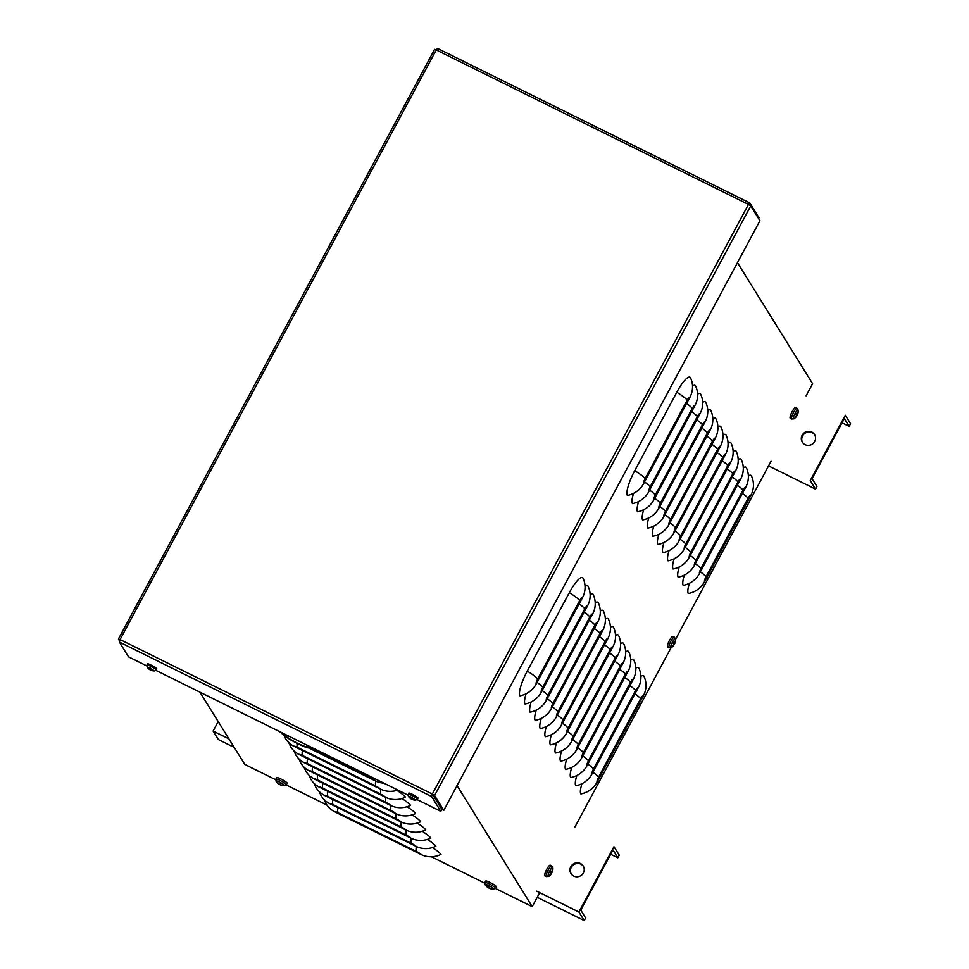 <?xml version="1.0" encoding="UTF-8"?>
<svg xmlns="http://www.w3.org/2000/svg" width="969" height="969" viewBox="0 0 969 969"><rect width="100%" height="100%" fill="white"/><g stroke="black" fill="none" stroke-linecap="round" stroke-linejoin="round"><path stroke-width="1.45" d="M519.917 695.827A22.469 5.16 -63.7 0 1 527.257 671.105L569.324 592.665A22.469 5.16 -63.7 0 1 583.011 578.166A22.469 21.645 148.2 0 1 582.43 597.74L536.172 684.017A22.469 21.645 -31.8 0 1 519.917 695.827M537.056 682.358A22.469 3.089 28.2 0 1 542.713 687.251A4.494 1.03 116.3 0 0 541.247 692.193A22.469 21.645 -31.8 0 1 524.992 704.003A22.469 5.16 -63.7 0 1 526.106 693.768M542.131 690.534A22.469 3.089 28.2 0 1 547.788 695.427A4.494 1.03 116.3 0 0 546.322 700.369A22.469 21.645 -31.8 0 1 530.067 712.179A22.469 5.16 -63.7 0 1 531.182 701.944M547.206 698.71A22.469 3.089 28.2 0 1 552.863 703.603A4.494 1.03 116.3 0 0 551.397 708.545A22.469 21.645 -31.8 0 1 535.142 720.355A22.469 5.16 -63.7 0 1 536.257 710.12M552.282 706.885A22.469 3.089 28.2 0 1 557.938 711.767A4.494 1.03 116.3 0 0 556.472 716.721A22.469 21.645 -31.8 0 1 540.23 728.531A22.469 5.16 -63.7 0 1 541.332 718.295M557.369 715.061A22.469 3.089 28.2 0 1 563.025 719.943A4.494 1.03 116.3 0 0 561.548 724.897A22.469 21.645 -31.8 0 1 545.305 736.706A22.469 5.16 -63.7 0 1 546.407 726.459M562.444 723.237A22.469 3.089 28.2 0 1 568.1 728.119A4.494 1.03 116.3 0 0 566.623 733.061A22.469 21.645 -31.8 0 1 550.38 744.87A22.469 5.16 -63.7 0 1 551.482 734.635M567.519 731.413A22.469 3.089 28.2 0 1 573.176 736.295A4.494 1.03 116.3 0 0 571.71 741.237A22.469 21.645 -31.8 0 1 555.455 753.046A22.469 5.16 -63.7 0 1 556.557 742.811M572.594 739.577A22.469 3.089 28.2 0 1 578.251 744.471A4.494 1.03 116.3 0 0 576.785 749.412A22.469 21.645 -31.8 0 1 560.53 761.222A22.469 5.16 -63.7 0 1 561.632 750.987M577.669 747.753A22.469 3.089 28.2 0 1 583.326 752.647A4.494 1.03 116.3 0 0 581.86 757.588A22.469 21.645 -31.8 0 1 565.605 769.398A22.469 5.16 -63.7 0 1 566.708 759.163M582.744 755.929A22.469 3.089 28.2 0 1 588.401 760.822A4.494 1.03 116.3 0 0 586.935 765.764A22.469 21.645 -31.8 0 1 570.68 777.574A22.469 5.16 -63.7 0 1 571.795 767.339M587.82 764.105A22.469 3.089 28.2 0 1 593.476 768.998A4.494 1.03 116.3 0 0 592.011 773.94A22.469 21.645 -31.8 0 1 575.756 785.75A22.469 5.16 -63.7 0 1 576.87 775.515M592.895 772.281A22.469 3.089 28.2 0 1 598.551 777.174A4.494 1.03 116.3 0 0 597.086 782.116A22.469 21.645 -31.8 0 1 580.831 793.926A22.469 5.16 -63.7 0 1 581.945 783.691M627.379 495.413A22.469 5.16 -63.7 0 1 634.719 470.692L676.786 392.251A22.469 5.16 -63.7 0 1 690.473 377.753A22.469 21.645 148.2 0 1 689.892 397.314L643.634 483.604A22.469 21.645 -31.8 0 1 627.379 495.413M644.518 481.944A22.469 3.089 28.2 0 1 650.175 486.838A4.494 1.03 116.3 0 0 648.709 491.78A22.469 21.645 -31.8 0 1 632.454 503.589A22.469 5.16 -63.7 0 1 633.556 493.354M649.593 490.12A22.469 3.089 28.2 0 1 655.25 495.014A4.494 1.03 116.3 0 0 653.784 499.956A22.469 21.645 -31.8 0 1 637.529 511.765A22.469 5.16 -63.7 0 1 638.644 501.53M654.669 498.296A22.469 3.089 28.2 0 1 660.325 503.19A4.494 1.03 116.3 0 0 658.859 508.131A22.469 21.645 -31.8 0 1 642.604 519.941A22.469 5.16 -63.7 0 1 643.719 509.706M659.744 506.472A22.469 3.089 28.2 0 1 665.4 511.353A4.494 1.03 116.3 0 0 663.935 516.307A22.469 21.645 -31.8 0 1 647.692 528.117A22.469 5.16 -63.7 0 1 648.794 517.87M664.831 514.648A22.469 3.089 28.2 0 1 670.475 519.529A4.494 1.03 116.3 0 0 669.01 524.471A22.469 21.645 -31.8 0 1 652.767 536.281A22.469 5.16 -63.7 0 1 653.869 526.046M669.906 522.824A22.469 3.089 28.2 0 1 675.563 527.705A4.494 1.03 116.3 0 0 674.085 532.647A22.469 21.645 -31.8 0 1 657.842 544.457A22.469 5.16 -63.7 0 1 658.944 534.222M674.981 530.988A22.469 3.089 28.2 0 1 680.638 535.881A4.494 1.03 116.3 0 0 679.16 540.823A22.469 21.645 -31.8 0 1 662.917 552.633A22.469 5.16 -63.7 0 1 664.019 542.398M680.056 539.164A22.469 3.089 28.2 0 1 685.713 544.057A4.494 1.03 116.3 0 0 684.247 548.999A22.469 21.645 -31.8 0 1 667.992 560.809A22.469 5.16 -63.7 0 1 669.094 550.574M685.131 547.34A22.469 3.089 28.2 0 1 690.788 552.233A4.494 1.03 116.3 0 0 689.322 557.175A22.469 21.645 -31.8 0 1 673.067 568.985A22.469 5.16 -63.7 0 1 674.17 558.75M690.207 555.516A22.469 3.089 28.2 0 1 695.863 560.409A4.494 1.03 116.3 0 0 694.398 565.351A22.469 21.645 -31.8 0 1 678.143 577.161A22.469 5.16 -63.7 0 1 679.245 566.926M695.282 563.692A22.469 3.089 28.2 0 1 700.938 568.585A4.494 1.03 116.3 0 0 699.473 573.527A22.469 21.645 -31.8 0 1 683.218 585.337A22.469 5.16 -63.7 0 1 684.332 575.101M585.058 586.439A22.469 5.16 -63.7 0 1 588.086 586.342A22.469 21.645 148.2 0 1 587.505 605.904L541.247 692.193M590.133 594.615A22.469 5.16 -63.7 0 1 593.161 594.518A22.469 21.645 148.2 0 1 592.592 614.08L546.322 700.369M595.208 602.779A22.469 5.16 -63.7 0 1 598.236 602.694A22.469 21.645 148.2 0 1 597.667 622.255L551.397 708.545M600.283 610.954A22.469 5.16 -63.7 0 1 603.312 610.87A22.469 21.645 148.2 0 1 602.742 630.431L556.472 716.721M605.371 619.13A22.469 5.16 -63.7 0 1 608.387 619.046A22.469 21.645 148.2 0 1 607.817 638.607L561.548 724.897M610.446 627.306A22.469 5.16 -63.7 0 1 613.462 627.222A22.469 21.645 148.2 0 1 612.892 646.783L566.623 733.061M615.521 635.482A22.469 5.16 -63.7 0 1 618.537 635.385A22.469 21.645 148.2 0 1 617.968 654.959L571.71 741.237M620.596 643.658A22.469 5.16 -63.7 0 1 623.624 643.561A22.469 21.645 148.2 0 1 623.043 663.135L576.785 749.412M625.671 651.834A22.469 5.16 -63.7 0 1 628.699 651.737A22.469 21.645 148.2 0 1 628.118 671.311L581.86 757.588M630.746 660.01A22.469 5.16 -63.7 0 1 633.774 659.913A22.469 21.645 148.2 0 1 633.193 679.475L586.935 765.764M635.821 668.186A22.469 5.16 -63.7 0 1 638.85 668.089A22.469 21.645 148.2 0 1 638.28 687.651L592.011 773.94M640.897 676.362A22.469 5.16 -63.7 0 1 643.925 676.265A22.469 21.645 148.2 0 1 643.355 695.827L597.086 782.116M692.52 386.025A22.469 5.16 -63.7 0 1 695.548 385.928A22.469 21.645 148.2 0 1 694.967 405.49L648.709 491.78M697.595 394.201A22.469 5.16 -63.7 0 1 700.623 394.104A22.469 21.645 148.2 0 1 700.054 413.666L653.784 499.956M702.67 402.365A22.469 5.16 -63.7 0 1 705.698 402.28A22.469 21.645 148.2 0 1 705.129 421.842L658.859 508.131M707.745 410.541A22.469 5.16 -63.7 0 1 710.774 410.456A22.469 21.645 148.2 0 1 710.204 430.018L663.935 516.307M712.821 418.717A22.469 5.16 -63.7 0 1 715.849 418.632A22.469 21.645 148.2 0 1 715.279 438.194L669.01 524.471M717.908 426.893A22.469 5.16 -63.7 0 1 720.924 426.796A22.469 21.645 148.2 0 1 720.355 446.37L674.085 532.647M722.983 435.069A22.469 5.16 -63.7 0 1 725.999 434.972A22.469 21.645 148.2 0 1 725.43 454.546L679.16 540.823M728.058 443.245A22.469 5.16 -63.7 0 1 731.086 443.148A22.469 21.645 148.2 0 1 730.505 462.722L684.247 548.999M733.133 451.421A22.469 5.16 -63.7 0 1 736.161 451.324A22.469 21.645 148.2 0 1 735.58 470.886L689.322 557.175M738.208 459.597A22.469 5.16 -63.7 0 1 741.237 459.5A22.469 21.645 148.2 0 1 740.655 479.061L694.398 565.351M743.284 467.773A22.469 5.16 -63.7 0 1 746.312 467.676A22.469 21.645 148.2 0 1 745.742 487.237L699.473 573.527M748.359 475.936A22.469 5.16 -63.7 0 1 751.387 475.852A22.469 21.645 148.2 0 1 750.818 495.413L704.548 581.703A22.469 21.645 -31.8 0 1 688.293 593.512A22.469 5.16 -63.7 0 1 689.407 583.277M199.917 692.157L244.806 764.444L275.68 779.718M286.182 784.914L326.953 805.082M431.399 856.753L484.718 883.134M495.207 888.331L532.223 906.633L457.053 785.593M396.89 790.377A22.469 3.089 28.2 0 1 405.43 797.184A22.469 21.645 148.2 0 1 385.541 797.269L299.324 754.621A22.469 21.645 -31.8 0 1 290.748 746.857L288.605 742.387M401.965 798.553A22.469 3.089 28.2 0 1 410.505 805.36A22.469 21.645 148.2 0 1 390.616 805.445L304.399 762.785A22.469 21.645 -31.8 0 1 295.824 755.033L293.68 750.563M407.041 806.729A22.469 3.089 28.2 0 1 415.58 813.536A22.469 21.645 148.2 0 1 395.691 813.621L309.474 770.961A22.469 21.645 -31.8 0 1 300.899 763.209L298.755 758.739M412.116 814.893A22.469 3.089 28.2 0 1 420.655 821.712A22.469 21.645 148.2 0 1 400.766 821.797L314.55 779.137A22.469 21.645 -31.8 0 1 305.974 771.385L303.83 766.915M417.191 823.069A22.469 3.089 28.2 0 1 425.73 829.888A22.469 21.645 148.2 0 1 405.854 829.973L319.625 787.312A22.469 21.645 -31.8 0 1 311.049 779.56L308.905 775.091M422.266 831.245A22.469 3.089 28.2 0 1 430.805 838.064A22.469 21.645 148.2 0 1 410.929 838.149L324.7 795.488A22.469 21.645 -31.8 0 1 316.136 787.724L313.992 783.267M427.341 839.42A22.469 3.089 28.2 0 1 435.88 846.228A22.469 21.645 148.2 0 1 416.004 846.325L329.775 803.664A22.469 21.645 -31.8 0 1 321.211 795.9L319.067 791.443M432.416 847.596A22.469 3.089 28.2 0 1 440.956 854.404A22.469 21.645 148.2 0 1 421.079 854.501L334.85 811.84A22.469 21.645 -31.8 0 1 326.287 804.076L324.143 799.607M284.099 735.677L285.673 738.681A22.469 21.645 -31.8 0 0 294.237 746.445L380.466 789.093A22.469 21.645 148.2 0 0 397.823 790.062M383.845 783.146A22.469 21.645 148.2 0 1 375.391 780.929L310.153 748.649M806.099 395.861L812.616 383.7L737.457 262.66M532.223 906.633L539.721 892.643M574.774 827.284L671.02 647.776M675.599 639.249L771.058 461.22M849.183 426.372L850.576 423.768L845.295 415.241L810.241 480.612L815.535 489.127L816.94 486.511L812.07 478.686L844.314 418.547L849.183 426.372L842.013 422.835M802.55 442.494A7.183 6.928 148.2 0 1 812.216 432.768A7.183 6.928 148.2 0 1 814.735 434.924M815.535 489.127L768.55 465.883M811.792 432.089A7.183 6.928 -31.8 0 0 802.32 442.155A7.183 6.928 -31.8 0 0 812.083 444.25A7.183 6.928 -31.8 0 0 811.792 432.089M617.859 857.795L619.252 855.179L613.971 846.664L578.917 912.035L584.21 920.55L585.603 917.934L580.746 910.097L612.989 849.958L617.859 857.795L610.688 854.258M571.226 873.917A7.183 6.928 148.2 0 1 580.891 864.191A7.183 6.928 148.2 0 1 583.411 866.334M584.21 920.55L537.226 897.306M234.232 747.414L218.413 739.577L213.119 731.062L218.195 721.59M580.467 863.512A7.183 6.928 -31.8 0 0 570.995 873.578A7.183 6.928 -31.8 0 0 580.758 875.673A7.183 6.928 -31.8 0 0 580.467 863.512M578.917 912.035L536.705 891.153M228.938 738.899L213.119 731.062M434.584 49.492L436.232 49.952L437.54 48.45L749.703 202.909M758.606 218.582L759.03 217.795L749.824 202.969L748.456 204.423L750.733 205.9L759.938 220.726L443.79 810.326L434.596 795.513L432.319 794.035L431.58 796.506L440.786 811.319L417.106 799.607M146.731 665.848L128.55 656.849L119.344 642.035L120.083 639.564L118.424 639.007L119.514 640.836M432.319 794.035L748.456 204.423L436.232 49.952L120.083 639.564L432.319 794.035L441.84 809.357L440.786 811.319M408.022 795.113L155.815 670.342M432.634 794.544L441.84 809.357L443.79 810.326M795.949 414.332L797.257 414.974A9.726 1.344 -157 0 0 797.378 414.865A9.726 1.344 -157 0 0 797.378 414.684L797.523 414.211A9.726 9.508 -15.2 0 0 798.117 412.067L797.862 412.285M798.117 412.067A3.258 0.751 116.3 0 0 797.959 411.813A9.726 9.169 137.6 0 1 797.354 413.957L797.099 414.223A9.726 1.708 -156.5 0 0 796.348 413.509L796.348 413.509A3.258 0.751 116.3 0 0 795.815 414.514A9.726 0.957 32.8 0 1 796.566 415.229L796.421 415.689A9.726 9.121 143.5 0 1 794.955 417.409A3.258 0.751 116.3 0 0 795.113 417.675A9.726 9.557 -23.1 0 0 796.579 415.955L796.845 415.677A9.726 1.32 33.4 0 1 796.821 415.883A9.738 9.738 0 0 1 794.205 418.693L794.205 418.693A4.978 1.151 -63.7 0 1 793.502 418.741A4.978 1.151 -63.7 0 1 795.44 412.697A4.978 1.151 -63.7 0 1 798.262 410.493L797.075 408.385A5.935 1.369 116.3 0 0 793.599 412.346A5.935 1.369 116.3 0 0 791.661 418.874A5.935 1.369 116.3 0 0 791.806 419.02L794.205 418.693M797.354 413.957L796.191 413.872L797.112 414.248M791.806 419.02L790.329 418.354A5.996 1.381 -63.7 0 1 792.133 411.619A5.996 1.381 -63.7 0 1 795.646 407.622L797.075 408.385M673.285 643.113L674.581 643.755A9.726 1.344 -157 0 0 674.703 643.646A9.726 1.344 -157 0 0 674.703 643.464L674.848 642.992A9.726 9.508 -15.2 0 0 675.454 640.86L675.199 641.066M675.454 640.86A3.258 0.751 116.3 0 0 675.284 640.594A9.726 9.169 137.6 0 1 674.678 642.738L674.424 643.016A9.726 1.708 -156.5 0 0 673.685 642.302L673.685 642.302A3.258 0.751 116.3 0 0 673.14 643.295A9.726 0.957 32.8 0 1 673.891 644.01L673.746 644.482A9.726 9.121 143.5 0 1 672.28 646.19A3.258 0.751 116.3 0 0 672.45 646.456A9.726 9.557 -23.1 0 0 673.915 644.736L674.17 644.47A9.726 1.32 33.4 0 1 674.158 644.676A9.738 9.738 0 0 1 671.541 647.474L671.541 647.474A4.978 1.151 -63.7 0 1 670.827 647.522A4.978 1.151 -63.7 0 1 672.777 641.478A4.978 1.151 -63.7 0 1 675.599 639.274L674.4 637.166A5.935 1.369 116.3 0 0 670.923 641.139A5.935 1.369 116.3 0 0 668.985 647.655A5.935 1.369 116.3 0 0 669.143 647.801L671.541 647.474M674.678 642.738L673.516 642.665L674.448 643.028M669.143 647.801L667.665 647.135A5.996 1.381 -63.7 0 1 669.458 640.4A5.996 1.381 -63.7 0 1 672.971 636.403L674.4 637.166M550.61 871.894L551.918 872.536A9.726 1.344 -157 0 0 552.027 872.427A9.726 1.344 -157 0 0 552.027 872.245L552.173 871.785A9.726 9.508 -15.2 0 0 552.778 869.641L552.524 869.847M552.778 869.641A3.258 0.751 116.3 0 0 552.621 869.375A9.726 9.169 137.6 0 1 552.015 871.519L551.749 871.797A9.726 1.708 -156.5 0 0 551.01 871.083L551.01 871.083A3.258 0.751 116.3 0 0 550.477 872.076A9.726 0.957 32.8 0 1 551.216 872.79L551.082 873.263A9.726 9.121 143.5 0 1 549.617 874.983A3.258 0.751 116.3 0 0 549.774 875.237A9.726 9.557 -23.1 0 0 551.24 873.517L551.494 873.251A9.726 1.32 33.4 0 1 551.482 873.457A9.738 9.738 0 0 1 548.866 876.267L548.866 876.267A4.978 1.151 -63.7 0 1 548.151 876.303A4.978 1.151 -63.7 0 1 550.101 870.259A4.978 1.151 -63.7 0 1 552.924 868.054L551.724 865.959A5.935 1.369 116.3 0 0 548.248 869.92A5.935 1.369 116.3 0 0 546.31 876.448A5.935 1.369 116.3 0 0 546.468 876.594L548.866 876.267M552.015 871.519L550.852 871.446M546.468 876.594L544.99 875.928A5.996 1.381 -63.7 0 1 546.782 869.181A5.996 1.381 -63.7 0 1 550.295 865.184L551.724 865.959M148.439 668.271L148.112 668.259A8.975 8.6 -52.8 0 0 149.626 669.47L150.001 669.712A8.975 1.744 121.8 0 0 150.05 669.749A8.975 1.744 121.8 0 0 150.425 669.773L150.946 670.027M154.35 670.923A8.987 8.987 0 0 1 151.019 670.221A8.975 2.422 -69.3 0 1 150.898 670.16L151.164 670.233A8.975 8.818 -47.1 0 0 153.102 670.73L152.896 670.475A8.975 8.382 155.7 0 1 151.019 669.991L150.643 669.761A8.975 1.526 -68.3 0 1 150.619 668.949L149.601 668.453A8.975 2.628 121 0 0 149.747 669.313L149.48 669.24A8.975 8.6 168.4 0 1 147.942 667.992L148.1 668.247A8.987 8.987 0 0 1 147.106 667.047L150.183 667.883L154.35 670.923L156.082 669.979A5.196 0.715 -151.8 0 0 156.033 669.761A5.196 0.715 -151.8 0 0 150.764 666.333A5.196 0.715 -151.8 0 0 146.925 665.073L147.106 667.047M149.747 669.337L150.147 668.743L149.48 669.24M146.925 665.073L147.494 663.91A5.245 0.715 28.2 0 1 151.903 665.461A5.245 0.715 28.2 0 1 156.687 668.646A5.245 0.715 28.2 0 1 156.736 668.864L156.082 669.979M409.717 797.548L409.402 797.523A8.975 8.6 -52.8 0 0 410.917 798.735L411.292 798.977A8.975 1.744 121.8 0 0 411.328 799.013A8.975 1.744 121.8 0 0 411.716 799.037M415.628 800.188L417.373 799.243A5.196 0.715 -151.8 0 0 417.324 799.025A5.196 0.715 -151.8 0 0 412.043 795.597A5.196 0.715 -151.8 0 0 408.215 794.338L408.397 796.312L411.474 797.148L415.628 800.188A8.987 8.987 0 0 1 412.309 799.486A8.975 2.422 -69.3 0 1 412.188 799.425L412.455 799.498A8.975 8.818 -47.1 0 0 414.393 799.994L414.078 799.655M414.393 799.994L414.223 799.728A8.975 8.382 155.7 0 1 412.297 799.268L411.934 799.025A8.975 1.526 -68.3 0 1 411.898 798.226L410.892 797.717A8.975 2.628 121 0 0 411.038 798.577L410.771 798.504A8.975 8.6 168.4 0 1 409.233 797.257L409.378 797.511A8.987 8.987 0 0 1 408.397 796.312M411.413 797.996L410.771 798.504M408.215 794.338L408.785 793.175A5.245 0.715 28.2 0 1 413.182 794.725A5.245 0.715 28.2 0 1 417.978 797.911A5.245 0.715 28.2 0 1 418.027 798.129L417.373 799.243M486.62 886.175L486.293 886.15A9.726 9.399 -51.5 0 0 487.988 887.531L488.424 887.81A9.726 2.192 121.5 0 0 488.461 887.846A9.726 2.192 121.5 0 0 488.957 887.895L489.478 888.149M493.584 889.13L495.365 888.101A5.935 0.812 -151.8 0 0 495.304 887.846A5.935 0.812 -151.8 0 0 489.284 883.934A5.935 0.812 -151.8 0 0 484.912 882.493L485.045 884.552A4.978 0.69 28.2 0 1 488.667 885.557A4.978 0.69 28.2 0 1 493.584 889.13A9.738 9.738 0 0 1 489.527 888.367A9.726 2.326 -69 0 1 489.418 888.307L489.733 888.391A9.726 9.484 -49.4 0 0 491.889 888.912L491.671 888.67M491.889 888.912L491.719 888.658A9.726 9.169 159.1 0 1 489.563 888.137L489.127 887.858A9.726 1.962 -68.6 0 1 489.042 886.914L488.049 886.417A9.726 2.556 121.3 0 0 488.134 887.362L487.819 887.277A9.726 9.254 163.8 0 1 486.123 885.896L486.281 886.138A9.738 9.738 0 0 1 485.045 884.552M488.134 887.386L488.582 886.708L487.819 887.277M484.912 882.493L485.639 881.015A5.996 0.824 28.2 0 1 490.665 882.783A5.996 0.824 28.2 0 1 496.14 886.417A5.996 0.824 28.2 0 1 496.189 886.671L495.365 888.101M277.582 782.758L277.267 782.734A9.726 9.399 -51.5 0 0 278.963 784.127L279.387 784.405A9.726 2.192 121.5 0 0 279.435 784.43A9.726 2.192 121.5 0 0 279.932 784.478L280.695 784.987A9.726 9.484 -49.4 0 0 282.863 785.508L282.548 785.181M282.863 785.508L282.694 785.241A9.726 9.169 159.1 0 1 280.538 784.72L280.102 784.442A9.726 1.962 -68.6 0 1 280.017 783.509L279.011 783.013A9.726 2.556 121.3 0 0 279.108 783.945L278.793 783.86A9.726 9.254 163.8 0 1 277.098 782.48L277.267 782.746M279.641 782.14A4.978 0.69 28.2 0 1 284.547 785.714L286.339 784.684A5.935 0.812 -151.8 0 0 286.279 784.442A5.935 0.812 -151.8 0 0 280.259 780.529A5.935 0.812 -151.8 0 0 275.874 779.088L276.008 781.135A4.978 0.69 28.2 0 1 279.641 782.14M279.108 783.969L279.544 783.291L278.793 783.86M284.547 785.714A9.738 9.738 0 0 1 280.501 784.963A9.726 2.326 -69 0 1 280.392 784.902L280.792 784.805M275.874 779.088L276.601 777.598A5.996 0.824 28.2 0 1 281.64 779.367A5.996 0.824 28.2 0 1 287.115 783.013A5.996 0.824 28.2 0 1 287.163 783.267L286.339 784.684M306.301 744.786A13.481 1.853 28.2 0 1 307.5 746.045A13.481 1.853 28.2 0 1 307.633 746.614A13.481 1.853 28.2 0 1 296.284 742.617A13.481 1.853 28.2 0 1 284.002 734.429A13.481 1.853 28.2 0 1 283.869 733.872A13.481 1.853 28.2 0 1 283.99 733.751M527.257 671.105A22.469 3.089 28.2 0 1 537.638 679.075A4.494 1.03 116.3 0 0 536.172 684.017M634.719 470.692A22.469 3.089 28.2 0 1 645.1 478.662A4.494 1.03 116.3 0 0 643.634 483.604M537.638 679.075L579.692 600.635A4.494 1.03 -63.7 0 1 582.43 597.74M579.692 600.635A22.469 3.089 -151.8 0 0 569.324 592.665M542.713 687.251L584.767 608.811A4.494 1.03 -63.7 0 1 587.505 605.904M584.767 608.811A22.469 3.089 -151.8 0 0 579.123 603.917M547.788 695.427L589.855 616.987A4.494 1.03 -63.7 0 1 592.592 614.08M589.855 616.987A22.469 3.089 -151.8 0 0 584.198 612.093M552.863 703.603L594.93 625.162A4.494 1.03 -63.7 0 1 597.667 622.255M594.93 625.162A22.469 3.089 -151.8 0 0 589.273 620.269M557.938 711.767L600.005 633.338A4.494 1.03 -63.7 0 1 602.742 630.431M600.005 633.338A22.469 3.089 -151.8 0 0 594.348 628.445M563.025 719.943L605.08 641.502A4.494 1.03 -63.7 0 1 607.817 638.607M605.08 641.502A22.469 3.089 -151.8 0 0 599.423 636.621M568.1 728.119L610.155 649.678A4.494 1.03 -63.7 0 1 612.892 646.783M610.155 649.678A22.469 3.089 -151.8 0 0 604.499 644.797M573.176 736.295L615.23 657.854A4.494 1.03 -63.7 0 1 617.968 654.959M615.23 657.854A22.469 3.089 -151.8 0 0 609.574 652.973M578.251 744.471L620.305 666.03A4.494 1.03 -63.7 0 1 623.043 663.135M620.305 666.03A22.469 3.089 -151.8 0 0 614.649 661.137M583.326 752.647L625.38 674.206A4.494 1.03 -63.7 0 1 628.118 671.311M625.38 674.206A22.469 3.089 -151.8 0 0 619.724 669.313M588.401 760.822L630.456 682.382A4.494 1.03 -63.7 0 1 633.193 679.475M630.456 682.382A22.469 3.089 -151.8 0 0 624.811 677.488M593.476 768.998L635.543 690.558A4.494 1.03 -63.7 0 1 638.28 687.651M635.543 690.558A22.469 3.089 -151.8 0 0 629.886 685.664M598.551 777.174L640.618 698.734A4.494 1.03 -63.7 0 1 643.355 695.827M640.618 698.734A22.469 3.089 -151.8 0 0 634.961 693.84M645.1 478.662L687.154 400.221A4.494 1.03 -63.7 0 1 689.892 397.314M687.154 400.221A22.469 3.089 -151.8 0 0 676.786 392.251M650.175 486.838L692.229 408.397A4.494 1.03 -63.7 0 1 694.967 405.49M692.229 408.397A22.469 3.089 -151.8 0 0 686.573 403.504M655.25 495.014L697.317 416.573A4.494 1.03 -63.7 0 1 700.054 413.666M697.317 416.573A22.469 3.089 -151.8 0 0 691.66 411.68M660.325 503.19L702.392 424.749A4.494 1.03 -63.7 0 1 705.129 421.842M702.392 424.749A22.469 3.089 -151.8 0 0 696.735 419.856M665.4 511.353L707.467 432.913A4.494 1.03 -63.7 0 1 710.204 430.018M707.467 432.913A22.469 3.089 -151.8 0 0 701.81 428.032M670.475 519.529L712.542 441.089A4.494 1.03 -63.7 0 1 715.279 438.194M712.542 441.089A22.469 3.089 -151.8 0 0 706.885 436.207M675.563 527.705L717.617 449.265A4.494 1.03 -63.7 0 1 720.355 446.37M717.617 449.265A22.469 3.089 -151.8 0 0 711.961 444.383M680.638 535.881L722.692 457.441A4.494 1.03 -63.7 0 1 725.43 454.546M722.692 457.441A22.469 3.089 -151.8 0 0 717.036 452.559M685.713 544.057L727.767 465.617A4.494 1.03 -63.7 0 1 730.505 462.722M727.767 465.617A22.469 3.089 -151.8 0 0 722.111 460.723M690.788 552.233L732.843 473.793A4.494 1.03 -63.7 0 1 735.58 470.886M732.843 473.793A22.469 3.089 -151.8 0 0 727.186 468.899M695.863 560.409L737.918 481.968A4.494 1.03 -63.7 0 1 740.655 479.061M737.918 481.968A22.469 3.089 -151.8 0 0 732.261 477.075M700.938 568.585L743.005 490.144A4.494 1.03 -63.7 0 1 745.742 487.237M743.005 490.144A22.469 3.089 -151.8 0 0 737.348 485.251M700.357 571.867A22.469 3.089 28.2 0 1 706.013 576.761A4.494 1.03 116.3 0 0 704.548 581.703M706.013 576.761L748.08 498.32A4.494 1.03 -63.7 0 1 750.818 495.413M748.08 498.32A22.469 3.089 -151.8 0 0 742.424 493.427M297.156 743.477A22.469 5.16 116.3 0 0 297.531 747.353A4.494 0.618 -151.8 0 0 294.237 746.445M302.401 750.478A22.469 5.16 116.3 0 0 302.607 755.529A4.494 0.618 -151.8 0 0 299.324 754.621M307.476 758.654A22.469 5.16 116.3 0 0 307.682 763.705A4.494 0.618 -151.8 0 0 304.399 762.785M312.551 766.83A22.469 5.16 116.3 0 0 312.757 771.881A4.494 0.618 -151.8 0 0 309.474 770.961M317.638 775.006A22.469 5.16 116.3 0 0 317.832 780.057A4.494 0.618 -151.8 0 0 314.55 779.137M322.713 783.182A22.469 5.16 116.3 0 0 322.907 788.233A4.494 0.618 -151.8 0 0 319.625 787.312M327.788 791.346A22.469 5.16 116.3 0 0 327.982 796.409A4.494 0.618 -151.8 0 0 324.7 795.488M332.864 799.522A22.469 5.16 116.3 0 0 333.057 804.585A4.494 0.618 -151.8 0 0 329.775 803.664M312.127 748.916L370.836 777.962A4.494 0.618 28.2 0 1 375.391 780.929M370.836 777.962A22.469 5.16 -63.7 0 1 370.412 776.508M297.531 747.353L375.911 786.138A4.494 0.618 28.2 0 1 380.466 789.093M375.911 786.138A22.469 5.16 -63.7 0 1 375.718 781.075M302.607 755.529L380.987 794.314A4.494 0.618 28.2 0 1 385.541 797.269M380.987 794.314A22.469 5.16 -63.7 0 1 380.793 789.25M307.682 763.705L386.062 802.489A4.494 0.618 28.2 0 1 390.616 805.445M386.062 802.489A22.469 5.16 -63.7 0 1 385.868 797.426M312.757 771.881L391.137 810.665A4.494 0.618 28.2 0 1 395.691 813.621M391.137 810.665A22.469 5.16 -63.7 0 1 390.943 805.602M317.832 780.057L396.224 818.841A4.494 0.618 28.2 0 1 400.766 821.797M396.224 818.841A22.469 5.16 -63.7 0 1 396.018 813.778M322.907 788.233L401.299 827.005A4.494 0.618 28.2 0 1 405.854 829.973M401.299 827.005A22.469 5.16 -63.7 0 1 401.093 821.954M327.982 796.409L406.374 835.181A4.494 0.618 28.2 0 1 410.929 838.149M406.374 835.181A22.469 5.16 -63.7 0 1 406.168 830.13M333.057 804.585L411.45 843.357A4.494 0.618 28.2 0 1 416.004 846.325M411.45 843.357A22.469 5.16 -63.7 0 1 411.244 838.306M337.939 807.698A22.469 5.16 116.3 0 0 338.133 812.761A4.494 0.618 -151.8 0 0 334.85 811.84M338.133 812.761L416.525 851.533A4.494 0.618 28.2 0 1 421.079 854.501M416.525 851.533A22.469 5.16 -63.7 0 1 416.319 846.482M431.58 796.506L119.344 642.035M750.733 205.9L434.596 795.513M797.099 414.865A2.955 0.678 -63.7 0 1 796.712 415.604M796.857 415.749A3.258 0.751 116.3 0 0 797.257 414.974L796.724 415.967M797.378 414.684L796.034 414.163M674.424 643.646A2.955 0.678 -63.7 0 1 674.049 644.385M674.182 644.53A3.258 0.751 116.3 0 0 674.581 643.755L674.061 644.748M674.703 643.464L673.37 642.944M551.761 872.427A2.955 0.678 -63.7 0 1 551.373 873.166M551.506 873.311A3.258 0.751 116.3 0 0 551.918 872.536L551.385 873.529M552.027 872.245L550.695 871.725M150.001 669.712L150.51 668.925M411.292 798.977L411.801 798.202M488.424 887.81L489.006 886.926M279.387 784.405L279.968 783.509M282.076 732.806A15.577 2.144 -151.8 0 0 297.992 743.804A15.577 2.144 -151.8 0 0 308.215 745.73M749.776 202.921L437.54 48.45M434.56 49.407L118.424 639.007M795.852 414.538L796.373 413.557M797.378 414.865A9.738 9.738 0 0 0 798.262 410.493M673.176 643.319L673.697 642.338M674.703 643.646A9.738 9.738 0 0 0 675.599 639.274M550.501 872.1L551.034 871.119M552.027 872.427A9.738 9.738 0 0 0 552.924 868.054M551.773 871.809L550.84 871.446M151.43 670.257L150.425 669.761M149.626 668.489L150.619 668.985M148.245 668.392A8.987 8.987 0 0 0 150.05 669.749M410.904 797.766L411.91 798.25M409.524 797.657A8.987 8.987 0 0 0 411.328 799.013M489.951 888.379L488.957 887.895M488.061 886.465L489.042 886.95M486.39 886.247A9.738 9.738 0 0 0 488.461 887.846M280.925 784.975L279.932 784.478M279.036 783.049L280.017 783.533M276.008 781.135A9.738 9.738 0 0 0 277.255 782.722M277.352 782.831A9.738 9.738 0 0 0 279.435 784.43M279.593 731.571L285.589 736.731L298.21 744.01L306.592 747.632L314.453 748.819"/></g></svg>
